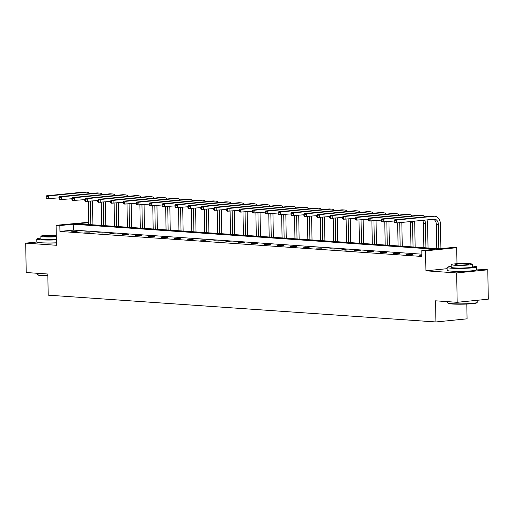 <?xml version="1.0" encoding="UTF-8"?>
<svg xmlns="http://www.w3.org/2000/svg" width="514" height="514" viewBox="0 0 514 514"><rect width="100%" height="100%" fill="white"/><g stroke="black" fill="none" stroke-linecap="round" stroke-linejoin="round"><path stroke-width="0.77" d="M468.768 271.058A9.201 0.784 179 0 1 455.34 271.315A9.201 0.784 179 0 1 455.044 271.296M56.392 242.878A9.201 0.784 179 0 1 45.026 242.955A9.201 0.784 179 0 1 44.737 242.936M36.86 242.023L25.7 243.148L56.437 245.274L56.09 225.305L88.691 222.273M457.177 302.309L456.663 272.934L487.786 269.805L488.3 299.174L457.177 302.309L435.57 300.812L435.943 321.963L48.188 295.158L47.821 274.013L26.214 272.523L25.7 243.148M88.697 222.658L77.64 223.77L439.611 248.789L452.943 247.446L456.702 247.703L425.579 250.838L421.821 250.581L435.152 249.239L73.181 224.22L59.849 225.562L56.09 225.305M456.985 263.708L456.702 247.703M487.786 269.805L476.613 269.028M466.808 304.05L467.065 318.828L435.943 321.963M408.187 254.115L406.086 254.327L412.318 254.398L408.187 254.115L408.193 254.469M382.41 252.329L380.309 252.541L386.541 252.618L382.41 252.329L382.416 252.689M356.632 250.549L354.525 250.761L360.764 250.832L356.632 250.549L356.639 250.909M330.849 248.77L328.748 248.982L334.98 249.052L330.849 248.77L330.855 249.123M305.072 246.983L302.971 247.195L307.102 247.485L309.203 247.273L305.072 246.983L305.078 247.343M279.295 245.204L277.194 245.416L283.426 245.493L279.295 245.204L279.301 245.563M253.518 243.424L251.417 243.636L255.542 243.919L257.649 243.707L253.518 243.424L253.524 243.777M227.741 241.638L225.633 241.85L231.872 241.927L227.741 241.638L227.747 241.998M201.957 239.858L199.856 240.07L203.987 240.359L206.088 240.147L201.957 239.858L201.963 240.218M176.18 238.078L174.079 238.29L180.311 238.361L176.18 238.078L176.186 238.438M150.403 236.299L148.302 236.511L154.534 236.581L150.403 236.299L150.409 236.652M124.626 234.512L122.518 234.725L126.65 235.014L128.757 234.802L124.626 234.512L124.632 234.872M98.842 232.733L96.741 232.945L102.973 233.015L98.842 232.733L98.849 233.093M73.065 230.953L70.964 231.165L75.095 231.448L77.196 231.236L73.065 230.953L73.072 231.306M421.885 254.186L73.284 230.092L59.952 231.435L421.923 256.454L421.821 250.581M85.954 231.84L83.853 232.052L90.085 232.129L85.954 231.84L85.96 232.199M111.737 233.626L109.63 233.838L115.868 233.909L111.737 233.626L111.744 233.979M137.514 235.406L135.413 235.618L139.538 235.9L141.646 235.688L137.514 235.406L137.521 235.765M163.291 237.185L161.19 237.397L167.423 237.474L163.291 237.185L163.298 237.545M189.068 238.965L186.968 239.177L191.099 239.466L193.2 239.254L189.068 238.965L189.075 239.325M214.846 240.751L212.745 240.963L218.977 241.034L214.846 240.751L214.852 241.105M240.629 242.531L238.522 242.743L242.653 243.032L244.76 242.82L240.629 242.531L240.636 242.891M266.406 244.311L264.305 244.523L268.436 244.812L270.537 244.6L266.406 244.311L266.413 244.67M292.183 246.097L290.082 246.309L296.315 246.379L292.183 246.097L292.19 246.45M317.96 247.876L315.859 248.089L322.092 248.159L317.96 247.876L317.967 248.236M343.744 249.656L341.637 249.868L345.768 250.157L347.875 249.945L343.744 249.656L343.75 250.016M369.521 251.442L367.42 251.654L373.652 251.725L369.521 251.442L369.527 251.796M395.298 253.222L393.197 253.434L399.429 253.505L395.298 253.222L395.305 253.582M421.082 255.362L421.075 255.002L418.974 255.214L421.904 255.419M421.075 255.002L421.898 255.06M447.122 268.681L425.926 270.814L456.663 272.934M425.926 270.814L425.579 250.838M59.952 231.435L59.849 225.562M73.284 230.092L73.181 224.22M92.494 201.051L92.905 224.824M88.736 224.534L88.331 201.469M90.798 224.682L90.387 201.263M58.994 197.858L46.613 198.757L46.125 198.025L46.954 198.083L46.928 196.907L46.106 196.849L46.125 198.025M46.106 196.849L46.562 195.815L83.955 192.05A8.847 6.296 -86 0 1 84.714 192.037L86.782 192.185A8.847 6.296 -86 0 1 89.905 193.643M46.562 195.815L48.631 195.962L86.018 192.191A8.847 6.296 -86 0 1 86.782 192.185M46.928 196.907L48.631 195.962L48.682 198.899L46.954 198.083M47.853 275.845A14.386 1.221 179 0 1 41.891 275.639A14.386 1.221 179 0 1 37.824 274.958L37.464 274.617A14.739 1.253 -1 0 0 41.634 275.311A14.739 1.253 -1 0 0 47.847 275.523M37.387 273.294L37.406 274.508A14.739 1.253 -1 0 0 37.464 274.617M40.902 238.091A14.739 1.253 -1 0 0 36.79 239.029A14.739 1.253 -1 0 0 41.011 239.832A14.739 1.253 -1 0 0 56.341 239.871M36.79 239.029L36.841 241.965A14.739 1.253 -1 0 0 41.062 242.769A14.739 1.253 -1 0 0 56.392 242.807M56.334 239.492A10.614 0.899 179 0 1 43.96 239.537A10.614 0.899 179 0 1 40.914 238.959L40.869 236.254A10.614 0.899 -1 0 0 43.908 236.832A10.614 0.899 -1 0 0 56.289 236.793M56.257 235.181A10.614 0.899 -1 0 0 40.869 236.254M56.264 235.573A6.843 0.578 -1 0 0 48.824 235.579A6.843 0.578 -1 0 0 44.641 236.189A6.843 0.578 -1 0 0 46.601 236.562A6.843 0.578 -1 0 0 56.283 236.401M477.14 302.463L476.799 302.817A14.386 1.221 179 0 1 467.342 304.025A14.386 1.221 179 0 1 452.198 303.999A14.386 1.221 179 0 1 448.131 303.318L447.771 302.971A14.739 1.253 -1 0 0 451.941 303.671A14.739 1.253 -1 0 0 467.457 303.703A14.739 1.253 -1 0 0 477.14 302.463A14.739 1.253 -1 0 0 477.191 302.354L477.159 300.292M447.694 301.654L447.72 302.868A14.739 1.253 -1 0 0 447.771 302.971M451.208 266.451A14.739 1.253 -1 0 0 447.096 267.389A14.739 1.253 -1 0 0 451.324 268.192A14.739 1.253 -1 0 0 467.425 268.192A14.739 1.253 -1 0 0 476.574 266.875A14.739 1.253 -1 0 0 472.43 266.079M447.096 267.389L447.148 270.325A14.739 1.253 -1 0 0 451.376 271.129A14.739 1.253 -1 0 0 467.477 271.129A14.739 1.253 -1 0 0 476.626 269.811L476.574 266.875M472.398 264.241L472.45 266.946A10.614 0.899 179 0 1 465.857 267.897A10.614 0.899 179 0 1 454.267 267.897A10.614 0.899 179 0 1 451.228 267.319L451.176 264.614A10.614 0.899 -1 0 0 454.222 265.192A10.614 0.899 -1 0 0 465.812 265.192A10.614 0.899 -1 0 0 472.398 264.241A10.614 0.899 -1 0 0 469.359 263.669A10.614 0.899 -1 0 0 457.762 263.663A10.614 0.899 -1 0 0 451.176 264.614M456.907 264.922A6.843 0.578 -1 0 0 464.38 264.922A6.843 0.578 -1 0 0 468.627 264.312A6.843 0.578 -1 0 0 466.667 263.939A6.843 0.578 -1 0 0 459.195 263.939A6.843 0.578 -1 0 0 454.948 264.549A6.843 0.578 -1 0 0 456.907 264.922M105.383 201.944L105.794 225.717M101.624 225.428L101.219 202.362M103.687 225.569L103.275 202.156M71.883 198.751L59.502 199.644L59.014 198.918L59.842 198.976L59.817 197.8L58.994 197.742L59.014 198.918M58.994 197.742L59.451 196.708L96.844 192.943A8.847 6.296 -86 0 1 97.602 192.93L99.671 193.071A8.847 6.296 -86 0 1 102.794 194.53M59.451 196.708L61.519 196.849L98.906 193.084A8.847 6.296 -86 0 1 99.671 193.071M59.817 197.8L61.519 196.849L61.571 199.785L59.842 198.976M118.271 202.831L118.683 226.61M114.513 226.321L114.108 203.255M116.575 226.462L116.17 203.043M84.771 199.638L72.39 200.537L71.902 199.811L72.731 199.862L72.712 198.693L71.883 198.635L71.902 199.811M71.883 198.635L72.339 197.601L109.733 193.836A8.847 6.296 -86 0 1 110.497 193.823L112.56 193.964A8.847 6.296 -86 0 1 115.682 195.423M72.339 197.601L74.408 197.742L111.795 193.977A8.847 6.296 -86 0 1 112.56 193.964M72.712 198.693L74.408 197.742L74.459 200.678L72.731 199.862M131.16 203.724L131.578 227.496M127.401 227.207L126.997 204.142M129.464 227.355L129.059 203.936M97.666 200.531L85.279 201.43L84.791 200.698L85.62 200.756L85.6 199.58L84.771 199.522L84.791 200.698M84.771 199.522L85.228 198.488L122.621 194.722A8.847 6.296 -86 0 1 123.386 194.71L125.448 194.857A8.847 6.296 -86 0 1 128.571 196.316M85.228 198.488L87.296 198.635L124.684 194.864A8.847 6.296 -86 0 1 125.448 194.857M85.6 199.58L87.296 198.635L87.348 201.572L85.62 200.756M144.048 204.617L144.466 228.389M140.29 228.1L139.885 205.035M142.352 228.242L141.948 204.829M110.555 201.424L98.174 202.317L97.679 201.591L98.508 201.649L98.489 200.473L97.66 200.415L97.679 201.591M97.66 200.415L98.123 199.381L135.51 195.616A8.847 6.296 -86 0 1 136.274 195.603L138.337 195.744A8.847 6.296 -86 0 1 141.459 197.203M98.123 199.381L100.185 199.522L137.572 195.757A8.847 6.296 -86 0 1 138.337 195.744M98.489 200.473L100.185 199.522L100.236 202.458L98.508 201.649M156.937 205.504L157.355 229.283M153.178 228.993L152.774 205.928M155.247 229.135L154.836 205.716M123.444 202.31L111.063 203.21L110.568 202.484L111.397 202.535L111.377 201.366L110.549 201.308L110.568 202.484M110.549 201.308L111.011 200.274L148.398 196.509A8.847 6.296 -86 0 1 149.163 196.496L151.225 196.637A8.847 6.296 -86 0 1 154.348 198.096M111.011 200.274L113.074 200.415L150.467 196.65A8.847 6.296 -86 0 1 151.225 196.637M111.377 201.366L113.074 200.415L113.125 203.351L111.397 202.535M169.826 206.397L170.243 230.169M166.067 229.88L165.669 206.814M168.136 230.028L167.725 206.609M136.332 203.203L123.951 204.103L123.463 203.371L124.285 203.428L124.266 202.253L123.437 202.195L123.463 203.371M123.437 202.195L123.9 201.16L161.287 197.395A8.847 6.296 -86 0 1 162.051 197.382L164.12 197.53A8.847 6.296 -86 0 1 167.236 198.989M123.9 201.16L125.962 201.308L163.356 197.537A8.847 6.296 -86 0 1 164.12 197.53M124.266 202.253L125.962 201.308L126.014 204.244L124.285 203.428M182.714 207.29L183.132 231.062M178.956 230.773L178.557 207.707M181.024 230.914L180.613 207.502M149.221 204.097L136.84 204.99L136.351 204.264L137.174 204.321L137.154 203.146L136.332 203.088L136.351 204.264M136.332 203.088L136.788 202.053L174.175 198.288A8.847 6.296 -86 0 1 174.94 198.275L177.009 198.417A8.847 6.296 -86 0 1 180.131 199.875M136.788 202.053L138.851 202.195L176.244 198.43A8.847 6.296 -86 0 1 177.009 198.417M137.154 203.146L138.851 202.195L138.902 205.131L137.174 204.321M195.609 208.176L196.02 231.955M191.844 231.666L191.446 208.6M193.913 231.808L193.502 208.388M162.109 204.983L149.728 205.883L149.24 205.157L150.062 205.208L150.043 204.039L149.221 203.981L149.24 205.157M149.221 203.981L149.677 202.946L187.064 199.175A8.847 6.296 -86 0 1 187.828 199.169L189.897 199.31A8.847 6.296 -86 0 1 193.02 200.768M149.677 202.946L151.739 203.088L189.133 199.323A8.847 6.296 -86 0 1 189.897 199.31M150.043 204.039L151.739 203.088L151.791 206.024L150.062 205.208M208.498 209.069L208.909 232.842M204.739 232.553L204.334 209.487M206.801 232.701L206.39 209.282M174.998 205.876L162.617 206.769L162.128 206.043L162.957 206.101L162.932 204.925L162.109 204.868L162.128 206.043M162.109 204.868L162.565 203.833L199.959 200.068A8.847 6.296 -86 0 1 200.717 200.055L202.786 200.197A8.847 6.296 -86 0 1 205.908 201.661M162.565 203.833L164.634 203.981L202.021 200.209A8.847 6.296 -86 0 1 202.786 200.197M162.932 204.925L164.634 203.981L164.686 206.917L162.957 206.101M221.386 209.963L221.797 233.735M217.628 233.446L217.223 210.38M219.69 233.587L219.285 210.175M187.886 206.769L175.505 207.662L175.017 206.936L175.846 206.994L175.82 205.818L174.998 205.761L175.017 206.936M174.998 205.761L175.454 204.726L212.847 200.961A8.847 6.296 -86 0 1 213.606 200.948L215.674 201.09A8.847 6.296 -86 0 1 218.797 202.548M175.454 204.726L177.523 204.868L214.91 201.102A8.847 6.296 -86 0 1 215.674 201.09M175.82 205.818L177.523 204.868L177.574 207.804L175.846 206.994M234.275 210.849L234.692 234.628M230.516 234.339L230.111 211.273M232.579 234.48L232.174 211.061M200.775 207.656L188.394 208.555L187.906 207.823L188.734 207.881L188.715 206.705L187.886 206.654L187.906 207.823M187.886 206.654L188.342 205.619L225.736 201.848A8.847 6.296 -86 0 1 226.501 201.841L228.563 201.983A8.847 6.296 -86 0 1 231.685 203.441M188.342 205.619L190.411 205.761L227.798 201.996A8.847 6.296 -86 0 1 228.563 201.983M188.715 206.705L190.411 205.761L190.463 208.697L188.734 207.881M247.163 211.742L247.581 235.515M243.405 235.226L243 212.16M245.467 235.373L245.062 211.954M213.67 208.549L201.282 209.442L200.794 208.716L201.623 208.774L201.604 207.598L200.775 207.54L200.794 208.716M200.775 207.54L201.231 206.506L238.624 202.741A8.847 6.296 -86 0 1 239.389 202.728L241.451 202.869A8.847 6.296 -86 0 1 244.574 204.334M201.231 206.506L203.3 206.654L240.687 202.882A8.847 6.296 -86 0 1 241.451 202.869M201.604 207.598L203.3 206.654L203.351 209.59L201.623 208.774M260.052 212.635L260.469 236.408M256.293 236.119L255.888 213.053M258.356 236.26L257.951 212.847M226.558 209.442L214.177 210.335L213.683 209.609L214.511 209.667L214.492 208.491L213.663 208.433L213.683 209.609M213.663 208.433L214.126 207.399L251.513 203.634A8.847 6.296 -86 0 1 252.278 203.621L254.34 203.762A8.847 6.296 -86 0 1 257.463 205.221M214.126 207.399L216.188 207.54L253.575 203.775A8.847 6.296 -86 0 1 254.34 203.762M214.492 208.491L216.188 207.54L216.24 210.477L214.511 209.667M272.94 213.522L273.358 237.301M269.182 237.012L268.777 213.946M271.251 237.153L270.839 213.734M239.447 210.329L227.066 211.228L226.571 210.496L227.4 210.554L227.381 209.378L226.552 209.326L226.571 210.496M226.552 209.326L227.015 208.292L264.402 204.521A8.847 6.296 -86 0 1 265.166 204.514L267.229 204.656A8.847 6.296 -86 0 1 270.351 206.114M227.015 208.292L229.077 208.433L266.47 204.668A8.847 6.296 -86 0 1 267.229 204.656M227.381 209.378L229.077 208.433L229.128 211.37L227.4 210.554M285.829 214.415L286.247 238.188M282.07 237.898L281.672 214.833M284.139 238.046L283.728 214.627M252.335 211.222L239.954 212.115L239.466 211.389L240.289 211.447L240.269 210.271L239.44 210.213L239.466 211.389M239.44 210.213L239.903 209.179L277.29 205.414A8.847 6.296 -86 0 1 278.055 205.401L280.124 205.542A8.847 6.296 -86 0 1 283.24 207.001M239.903 209.179L241.965 209.32L279.359 205.555A8.847 6.296 -86 0 1 280.124 205.542M240.269 210.271L241.965 209.32L242.017 212.263L240.289 211.447M298.718 215.308L299.135 239.081M294.959 238.792L294.561 215.726M297.028 238.933L296.617 215.52M265.224 212.115L252.843 213.008L252.355 212.282L253.177 212.34L253.158 211.164L252.335 211.106L252.355 212.282M252.335 211.106L252.792 210.072L290.179 206.307A8.847 6.296 -86 0 1 290.943 206.294L293.012 206.435A8.847 6.296 -86 0 1 296.135 207.894M252.792 210.072L254.854 210.213L292.248 206.448A8.847 6.296 -86 0 1 293.012 206.435M253.158 211.164L254.854 210.213L254.905 213.149L253.177 212.34M311.612 216.195L312.024 239.974M307.847 239.685L307.449 216.612M309.916 239.826L309.505 216.407M278.113 213.002L265.732 213.901L265.243 213.169L266.066 213.226L266.046 212.051L265.224 211.999L265.243 213.169M265.224 211.999L265.68 210.965L303.067 207.193A8.847 6.296 -86 0 1 303.832 207.181L305.901 207.328A8.847 6.296 -86 0 1 309.023 208.787M265.68 210.965L267.743 211.106L305.136 207.341A8.847 6.296 -86 0 1 305.901 207.328M266.046 212.051L267.743 211.106L267.794 214.042L266.066 213.226M324.501 217.088L324.912 240.86M320.742 240.571L320.338 217.506M322.805 240.713L322.394 217.3M291.001 213.895L278.62 214.788L278.132 214.062L278.961 214.12L278.935 212.944L278.113 212.886L278.132 214.062M278.113 212.886L278.569 211.852L315.962 208.086A8.847 6.296 -86 0 1 316.72 208.074L318.789 208.215A8.847 6.296 -86 0 1 321.912 209.673M278.569 211.852L280.638 211.993L318.025 208.228A8.847 6.296 -86 0 1 318.789 208.215M278.935 212.944L280.638 211.993L280.689 214.936L278.961 214.12M337.39 217.981L337.801 241.753M333.631 241.464L333.226 218.399M335.693 241.606L335.289 218.193M303.89 214.788L291.509 215.681L291.02 214.955L291.849 215.013L291.823 213.837L291.001 213.779L291.02 214.955M291.001 213.779L291.457 212.745L328.851 208.98A8.847 6.296 -86 0 1 329.609 208.967L331.678 209.108A8.847 6.296 -86 0 1 334.8 210.567M291.457 212.745L293.526 212.886L330.913 209.121A8.847 6.296 -86 0 1 331.678 209.108M291.823 213.837L293.526 212.886L293.578 215.822L291.849 215.013M350.278 218.868L350.696 242.64M346.52 242.357L346.115 219.285M348.582 242.499L348.177 219.08M316.778 215.674L304.397 216.574L303.909 215.841L304.738 215.899L304.718 214.723L303.89 214.666L303.909 215.841M303.89 214.666L304.346 213.638L341.739 209.866A8.847 6.296 -86 0 1 342.504 209.853L344.566 210.001A8.847 6.296 -86 0 1 347.689 211.46M304.346 213.638L306.415 213.779L343.802 210.014A8.847 6.296 -86 0 1 344.566 210.001M304.718 214.723L306.415 213.779L306.466 216.715L304.738 215.899M363.167 219.761L363.584 243.533M359.408 243.244L359.003 220.178M361.471 243.385L361.066 219.973M329.673 216.567L317.286 217.461L316.797 216.735L317.626 216.792L317.607 215.617L316.778 215.559L316.797 216.735M316.778 215.559L317.234 214.524L354.628 210.759A8.847 6.296 -86 0 1 355.392 210.746L357.455 210.888A8.847 6.296 -86 0 1 360.577 212.346M317.234 214.524L319.303 214.666L356.69 210.901A8.847 6.296 -86 0 1 357.455 210.888M317.607 215.617L319.303 214.666L319.355 217.608L317.626 216.792M376.055 220.647L376.473 244.426M372.297 244.137L371.892 221.071M374.359 244.278L373.954 220.859M342.562 217.454L330.181 218.354L329.686 217.628L330.515 217.685L330.496 216.51L329.667 216.452L329.686 217.628M329.667 216.452L330.129 215.417L367.516 211.652A8.847 6.296 -86 0 1 368.281 211.639L370.343 211.781A8.847 6.296 -86 0 1 373.466 213.239M330.129 215.417L332.192 215.559L369.579 211.794A8.847 6.296 -86 0 1 370.343 211.781M330.496 216.51L332.192 215.559L332.243 218.495L330.515 217.685M388.944 221.54L389.361 245.313M385.185 245.03L384.78 221.958M387.254 245.172L386.843 221.752M355.45 218.347L343.069 219.247L342.581 218.514L343.403 218.572L343.384 217.396L342.555 217.338L342.581 218.514M342.555 217.338L343.018 216.31L380.405 212.539A8.847 6.296 -86 0 1 381.17 212.526L383.232 212.674A8.847 6.296 -86 0 1 386.355 214.132M343.018 216.31L345.08 216.452L382.474 212.687A8.847 6.296 -86 0 1 383.232 212.674M343.384 217.396L345.08 216.452L345.132 219.388L343.403 218.572M401.832 222.433L402.25 246.206M398.074 245.917L397.675 222.851M400.143 246.058L399.731 222.646M368.339 219.24L355.958 220.133L355.47 219.407L356.292 219.465L356.273 218.289L355.444 218.232L355.47 219.407M355.444 218.232L355.906 217.197L393.294 213.432A8.847 6.296 -86 0 1 394.058 213.419L396.127 213.561A8.847 6.296 -86 0 1 399.243 215.019M355.906 217.197L357.969 217.338L395.362 213.573A8.847 6.296 -86 0 1 396.127 213.561M356.273 218.289L357.969 217.338L358.02 220.281L356.292 219.465M414.592 221.148A8.847 6.296 -86 0 1 414.714 222.639L415.139 247.099M410.962 246.81L410.545 222.71A5.898 4.196 94 0 0 410.442 221.566M413.031 246.951L412.607 222.851A5.898 4.196 94 0 0 412.44 221.361M381.227 220.127L368.846 221.026L368.358 220.3L369.18 220.352L369.161 219.182L368.339 219.125L368.358 220.3M368.339 219.125L368.795 218.09L406.182 214.325A8.847 6.296 -86 0 1 406.947 214.312L409.015 214.454A8.847 6.296 -86 0 1 412.138 215.912M368.795 218.09L370.857 218.232L408.251 214.466A8.847 6.296 -86 0 1 409.015 214.454M369.161 219.182L370.857 218.232L370.909 221.168L369.18 220.352M426.961 219.902A8.847 6.296 -86 0 1 427.603 223.532L428.027 247.986M423.851 247.697L423.433 223.603A5.898 4.196 94 0 0 422.63 220.339M425.92 247.844L425.496 223.744A5.898 4.196 94 0 0 424.5 220.146M394.116 221.02L381.735 221.919L381.247 221.187L382.069 221.245L382.05 220.069L381.227 220.011L381.247 221.187M381.227 220.011L381.684 218.977L419.071 215.212A8.847 6.296 -86 0 1 419.835 215.199L421.904 215.347A8.847 6.296 -86 0 1 425.027 216.805M381.684 218.977L383.752 219.125L421.139 215.353A8.847 6.296 -86 0 1 421.904 215.347M382.05 220.069L383.752 219.125L383.797 222.061L382.069 221.245M394.116 220.904L394.135 222.08L394.964 222.138L394.938 220.962L394.116 220.904L394.572 219.87L396.641 220.011L434.028 216.246A8.847 6.296 -86 0 1 434.793 216.233A8.847 6.296 -86 0 1 440.492 224.425L440.916 248.66M436.746 248.59L436.322 224.489A5.898 4.196 94 0 0 433.45 219.247M438.808 248.731L438.391 224.637A5.898 4.196 94 0 0 434.587 219.176A5.898 4.196 94 0 0 434.079 219.182L396.692 222.947L394.623 222.806L394.135 222.08M394.572 219.87L431.966 216.105A8.847 6.296 -86 0 1 432.724 216.092L434.793 216.233M394.938 220.962L396.641 220.011L396.692 222.947L394.964 222.138M83.955 192.05L86.018 192.191M96.844 192.943L98.906 193.084M109.733 193.836L111.795 193.977M122.621 194.722L124.684 194.864M135.51 195.616L137.572 195.757M148.398 196.509L150.467 196.65M161.287 197.395L163.356 197.537M174.175 198.288L176.244 198.43M187.064 199.175L189.133 199.323M199.959 200.068L202.021 200.209M212.847 200.961L214.91 201.102M225.736 201.848L227.798 201.996M238.624 202.741L240.687 202.882M251.513 203.634L253.575 203.775M264.402 204.521L266.47 204.668M277.29 205.414L279.359 205.555M290.179 206.307L292.248 206.448M303.067 207.193L305.136 207.341M315.962 208.086L318.025 208.228M328.851 208.98L330.913 209.121M341.739 209.866L343.802 210.014M354.628 210.759L356.69 210.901M367.516 211.652L369.579 211.794M380.405 212.539L382.474 212.687M393.294 213.432L395.362 213.573M410.545 222.71L412.607 222.851M406.182 214.325L408.251 214.466M423.433 223.603L425.496 223.744M419.071 215.212L421.139 215.353M436.322 224.489L438.391 224.637M431.966 216.105L434.028 216.246"/></g></svg>
